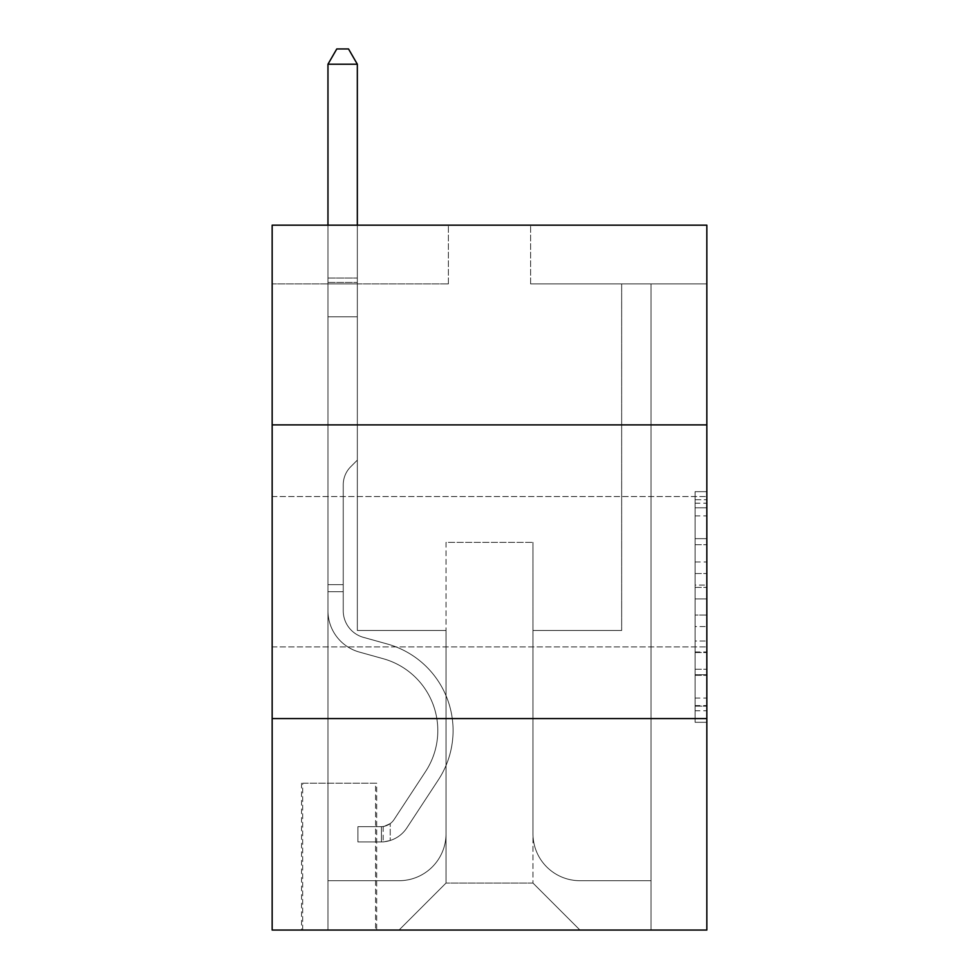 <?xml version="1.0" encoding="UTF-8"?>
<svg xmlns="http://www.w3.org/2000/svg" width="979" height="979" viewBox="0 0 979 979"><rect width="100%" height="100%" fill="white"/><g stroke="black" fill="none" stroke-linecap="round" stroke-linejoin="round"><path stroke-width="0.73" stroke-dasharray="4.89 3.67" d="M695.09 562.007L695.09 598.903L706.838 598.903L706.838 710.766L706.838 503.194L706.838 598.903L695.09 598.903L695.09 499.743L695.09 722.294L695.09 491.666L695.09 706.153L706.838 706.153L695.09 706.153L706.838 706.153L695.09 706.153L695.09 669.244L695.09 722.294L706.838 722.294L706.838 491.666L706.838 705.578L706.838 615.057L695.09 615.057L706.838 615.057L706.838 669.244L706.838 507.807L695.09 507.807L706.838 507.807L706.838 722.294L706.838 503.194L706.838 722.294L695.09 722.294L695.09 491.666L706.838 491.666L706.838 503.194L706.838 491.666L706.838 503.194L706.838 491.666L706.838 499.743L706.838 491.666L695.09 491.666L695.09 507.807L706.838 507.807L695.09 507.807L695.09 562.007L706.838 562.007M706.838 571.736L706.838 496.549L706.838 571.736M272.162 571.736L272.162 496.549L272.162 571.736M376.719 783.2L301.532 783.2L376.719 783.2L376.719 930.05L301.532 930.05L376.719 930.05M301.532 783.2L301.532 930.05M706.838 585.075L706.838 573.535L706.838 585.075L695.09 585.075L695.09 538.658L695.09 675.302L695.09 641L706.838 641L695.09 641L695.09 722.294L706.838 722.294L695.09 722.294L706.838 722.294L695.09 722.294L695.09 491.666L706.838 491.666L695.09 491.666L706.838 491.666L695.09 491.666L695.09 585.075L706.838 585.075M706.838 718.586L706.838 930.05L272.162 930.05L272.162 718.586L706.838 718.586L706.838 225.17L530.618 225.17L706.838 225.17L706.838 283.91L706.838 225.17L272.162 225.17L448.382 225.17L272.162 225.17L272.162 283.91L448.382 283.91L272.162 283.91L272.162 225.17L272.162 424.886L706.838 424.886L272.162 424.886L272.162 718.586L706.838 718.586L272.162 718.586M706.838 283.91L530.618 283.91L706.838 283.91M621.665 283.91L651.035 283.91L621.665 283.91L651.035 283.91L621.665 283.91L651.035 283.91L621.665 283.91L651.035 283.91L621.665 283.91L651.035 283.91L621.665 283.91L651.035 283.91L621.665 283.91L651.035 283.91L621.665 283.91L651.035 283.91L621.665 283.91L651.035 283.91L621.665 283.91L651.035 283.91L621.665 283.91L651.035 283.91L621.665 283.91L651.035 283.91L621.665 283.91L651.035 283.91L621.665 283.91L651.035 283.91L621.665 283.91L621.665 630.476L532.968 630.476L532.968 883.058L446.032 883.058L532.968 883.058L579.96 930.05L651.035 930.05L651.035 283.91L651.035 930.05L399.04 930.05L579.96 930.05L532.968 883.058L579.96 930.05L532.968 883.058L532.968 542.366L532.968 833.716A46.992 46.992 0 0 0 579.96 880.708L651.035 880.708L651.035 283.91L651.035 880.708L651.035 283.91L651.035 880.708L651.035 283.91L651.035 880.708L651.035 283.91L651.035 880.708L651.035 283.91L651.035 880.708L651.035 283.91L651.035 880.708L651.035 283.91L651.035 880.708L651.035 283.91L651.035 880.708L651.035 283.91L651.035 880.708L651.035 283.91L651.035 880.708L651.035 283.91L651.035 880.708L651.035 283.91L651.035 880.708L579.96 880.708A46.992 46.992 0 0 1 532.968 833.716A46.992 46.992 0 0 0 579.96 880.708A46.992 46.992 0 0 1 532.968 833.716A46.992 46.992 0 0 0 579.96 880.708A46.992 46.992 0 0 1 532.968 833.716A46.992 46.992 0 0 0 579.96 880.708A46.992 46.992 0 0 1 532.968 833.716A46.992 46.992 0 0 0 579.96 880.708A46.992 46.992 0 0 1 532.968 833.716A46.992 46.992 0 0 0 579.96 880.708A46.992 46.992 0 0 1 532.968 833.716A46.992 46.992 0 0 0 579.96 880.708A46.992 46.992 0 0 1 532.968 833.716A46.992 46.992 0 0 0 579.96 880.708A46.992 46.992 0 0 1 532.968 833.716A46.992 46.992 0 0 0 579.96 880.708A46.992 46.992 0 0 1 532.968 833.716A46.992 46.992 0 0 0 579.96 880.708A46.992 46.992 0 0 1 532.968 833.716A46.992 46.992 0 0 0 579.96 880.708A46.992 46.992 0 0 1 532.968 833.716A46.992 46.992 0 0 0 579.96 880.708A46.992 46.992 0 0 1 532.968 833.716A46.992 46.992 0 0 0 579.96 880.708A46.992 46.992 0 0 1 532.968 833.716L532.968 630.476L532.968 833.716L532.968 630.476L532.968 833.716L532.968 630.476L532.968 833.716L532.968 630.476L532.968 833.716L532.968 630.476L532.968 833.716L532.968 630.476L532.968 833.716L532.968 630.476L532.968 833.716L532.968 630.476L532.968 833.716L532.968 630.476L532.968 833.716L532.968 630.476L532.968 833.716L532.968 630.476L532.968 833.716L532.968 630.476L532.968 833.716L532.968 630.476L621.665 630.476L532.968 630.476L621.665 630.476L532.968 630.476L621.665 630.476L532.968 630.476L621.665 630.476L532.968 630.476L621.665 630.476L532.968 630.476L621.665 630.476L532.968 630.476L621.665 630.476L532.968 630.476L621.665 630.476L532.968 630.476L621.665 630.476L532.968 630.476L621.665 630.476L532.968 630.476L621.665 630.476L532.968 630.476L621.665 630.476L532.968 630.476L621.665 630.476L532.968 630.476L621.665 630.476L621.665 283.91M327.965 283.91L357.335 283.91L327.965 283.91L357.335 283.91L327.965 283.91L357.335 283.91L327.965 283.91L357.335 283.91L327.965 283.91L357.335 283.91L327.965 283.91L357.335 283.91L327.965 283.91L357.335 283.91L327.965 283.91L357.335 283.91L327.965 283.91L357.335 283.91L327.965 283.91L357.335 283.91L327.965 283.91L357.335 283.91L327.965 283.91L357.335 283.91L327.965 283.91L357.335 283.91L327.965 283.91L357.335 283.91L327.965 283.91L327.965 930.05L399.04 930.05L446.032 883.058L446.032 630.476L357.335 630.476L357.335 283.91L357.335 630.476L357.335 283.91L357.335 630.476L357.335 283.91L357.335 630.476L357.335 283.91L357.335 630.476L357.335 283.91L357.335 630.476L357.335 283.91L357.335 630.476L357.335 283.91L357.335 630.476L357.335 283.91L357.335 630.476L357.335 283.91L357.335 630.476L357.335 283.91L357.335 630.476L357.335 283.91L357.335 630.476L357.335 283.91L357.335 630.476L357.335 283.91L357.335 630.476L357.335 283.91L357.335 630.476L446.032 630.476L357.335 630.476L446.032 630.476L357.335 630.476L446.032 630.476L357.335 630.476L446.032 630.476L357.335 630.476L446.032 630.476L357.335 630.476L446.032 630.476L357.335 630.476L446.032 630.476L357.335 630.476L446.032 630.476L357.335 630.476L446.032 630.476L357.335 630.476L446.032 630.476L357.335 630.476L446.032 630.476L357.335 630.476L446.032 630.476L357.335 630.476L446.032 630.476L357.335 630.476L446.032 630.476L446.032 883.058L399.04 930.05L446.032 883.058L399.04 930.05L327.965 930.05L327.965 283.91L327.965 880.708L399.04 880.708A46.992 46.992 0 0 0 446.032 833.716L446.032 630.476L446.032 833.716A46.992 46.992 0 0 1 399.04 880.708A46.992 46.992 0 0 0 446.032 833.716A46.992 46.992 0 0 1 399.04 880.708A46.992 46.992 0 0 0 446.032 833.716A46.992 46.992 0 0 1 399.04 880.708A46.992 46.992 0 0 0 446.032 833.716A46.992 46.992 0 0 1 399.04 880.708A46.992 46.992 0 0 0 446.032 833.716A46.992 46.992 0 0 1 399.04 880.708A46.992 46.992 0 0 0 446.032 833.716A46.992 46.992 0 0 1 399.04 880.708A46.992 46.992 0 0 0 446.032 833.716A46.992 46.992 0 0 1 399.04 880.708A46.992 46.992 0 0 0 446.032 833.716A46.992 46.992 0 0 1 399.04 880.708A46.992 46.992 0 0 0 446.032 833.716A46.992 46.992 0 0 1 399.04 880.708A46.992 46.992 0 0 0 446.032 833.716A46.992 46.992 0 0 1 399.04 880.708A46.992 46.992 0 0 0 446.032 833.716A46.992 46.992 0 0 1 399.04 880.708A46.992 46.992 0 0 0 446.032 833.716A46.992 46.992 0 0 1 399.04 880.708A46.992 46.992 0 0 0 446.032 833.716A46.992 46.992 0 0 1 399.04 880.708L327.965 880.708L399.04 880.708L327.965 880.708L399.04 880.708L327.965 880.708L399.04 880.708L327.965 880.708L399.04 880.708L327.965 880.708L399.04 880.708L327.965 880.708L399.04 880.708L327.965 880.708L399.04 880.708L327.965 880.708L399.04 880.708L327.965 880.708L399.04 880.708L327.965 880.708L399.04 880.708L327.965 880.708L399.04 880.708L327.965 880.708L399.04 880.708L327.965 880.708L327.965 283.91M302.707 930.05L375.544 930.05L302.707 930.05L302.707 783.2L375.544 783.2L375.544 930.05L375.544 783.2L302.707 783.2L302.707 930.05M446.032 542.366L446.032 883.058L446.032 542.366L532.968 542.366L446.032 542.366M530.618 283.91L530.618 225.17L530.618 283.91M448.382 283.91L448.382 225.17L448.382 283.91M706.838 424.886L272.162 424.886M695.09 598.903L706.838 598.903L695.09 598.903M695.09 499.743L695.09 491.666L695.09 499.743L706.838 499.743L695.09 499.743M695.09 674.727L695.09 626.584L695.09 674.727L706.838 674.727L695.09 674.727M695.09 626.584L695.09 615.057L706.838 615.057L695.09 615.057L695.09 626.584L706.838 626.584L695.09 626.584M695.09 538.658L695.09 507.807L695.09 538.658L706.838 538.658L695.09 538.658M695.09 491.666L706.838 491.666L695.09 491.666L695.09 503.194L695.09 491.666L706.838 491.666M695.09 722.294L706.838 722.294L695.09 722.294L695.09 710.766L695.09 722.294M327.965 591.708L327.965 64.222L327.965 316.804L327.965 64.222L357.335 64.222L357.335 278.036L357.335 64.222L327.965 64.222L336.776 48.95L348.524 48.95L336.776 48.95L327.965 64.222L327.965 316.804L327.965 64.222L357.335 64.222L348.524 48.95L357.335 64.222L357.335 316.804L327.965 316.804L327.965 64.222L336.776 48.95L348.524 48.95L336.776 48.95L327.965 64.222L327.965 316.804L327.965 64.222L357.335 64.222L327.965 64.222L336.776 48.95L348.524 48.95L357.335 64.222L348.524 48.95L336.776 48.95L327.965 64.222L327.965 316.804L327.965 64.222L357.335 64.222L357.335 278.036L357.335 64.222L327.965 64.222L336.776 48.95L348.524 48.95L357.335 64.222L348.524 48.95L336.776 48.95L327.965 64.222L327.965 316.804L327.965 64.222L357.335 64.222L357.335 282.417L357.335 64.222L327.965 64.222L336.776 48.95L348.524 48.95L357.335 64.222L348.524 48.95L336.776 48.95L327.965 64.222L327.965 316.804L327.965 64.222L357.335 64.222L357.335 460.13L350.715 466.75A25.527 25.527 0 0 0 343.237 484.801A25.527 25.527 0 0 1 350.715 466.75L357.335 460.13L357.335 316.804L327.965 316.804L327.965 278.036L327.965 610.749A42.88 42.88 0 0 0 359.33 652.063A42.88 42.88 0 0 1 327.965 610.749L327.965 316.804L357.335 316.804L357.335 64.222L327.965 64.222L336.776 48.95L348.524 48.95L357.335 64.222L348.524 48.95L336.776 48.95L327.965 64.222L327.965 278.036L327.965 64.222L357.335 64.222L357.335 460.13L350.715 466.75A25.527 25.527 0 0 0 343.237 484.801A25.527 25.527 0 0 1 350.715 466.75L357.335 460.13L357.335 316.804L327.965 316.804L327.965 610.749A42.88 42.88 0 0 0 359.33 652.063A42.88 42.88 0 0 1 327.965 610.749L327.965 316.804L357.335 316.804L357.335 64.222L327.965 64.222L336.776 48.95L348.524 48.95L357.335 64.222L348.524 48.95L336.776 48.95L327.965 64.222L327.965 282.417L327.965 64.222L357.335 64.222L357.335 460.13L350.715 466.75A25.527 25.527 0 0 0 343.237 484.801A25.527 25.527 0 0 1 350.715 466.75L357.335 460.13L357.335 316.804L327.965 316.804L327.965 610.749A42.88 42.88 0 0 0 359.33 652.063A42.88 42.88 0 0 1 327.965 610.749L327.965 316.804L357.335 316.804L357.335 64.222L327.965 64.222L336.776 48.95L348.524 48.95L357.335 64.222L348.524 48.95L336.776 48.95L327.965 64.222L327.965 316.804L357.335 316.804L357.335 460.13L350.715 466.75A25.527 25.527 0 0 0 343.237 484.801A25.527 25.527 0 0 1 350.715 466.75L357.335 460.13L357.335 282.417L357.335 316.804L327.965 316.804L327.965 610.749A42.88 42.88 0 0 0 359.33 652.063L383.242 658.72L359.33 652.063A42.88 42.88 0 0 1 327.965 610.749L327.965 316.804L357.335 316.804L357.335 460.13L350.715 466.75A25.527 25.527 0 0 0 343.237 484.801A25.527 25.527 0 0 1 350.715 466.75L357.335 460.13L357.335 278.036L357.335 316.804L327.965 316.804L327.965 610.749A42.88 42.88 0 0 0 359.33 652.063A42.88 42.88 0 0 1 327.965 610.749L327.965 316.804L357.335 316.804L357.335 460.13L350.715 466.75A25.527 25.527 0 0 0 343.237 484.801A25.527 25.527 0 0 1 350.715 466.75L357.335 460.13L357.335 64.222L357.335 316.804L327.965 316.804L327.965 610.749A42.88 42.88 0 0 0 359.33 652.063A42.88 42.88 0 0 1 327.965 610.749L327.965 316.804L357.335 316.804L357.335 460.13L350.715 466.75A25.527 25.527 0 0 0 343.237 484.801A25.527 25.527 0 0 1 350.715 466.75L357.335 460.13L357.335 64.222L327.965 64.222L357.335 64.222L348.524 48.95L357.335 64.222L357.335 316.804L327.965 316.804L327.965 610.749A42.88 42.88 0 0 0 359.33 652.063L383.242 658.72L359.33 652.063A42.88 42.88 0 0 1 327.965 610.749L327.965 316.804L357.335 316.804L357.335 460.13L350.715 466.75A25.527 25.527 0 0 0 343.237 484.801A25.527 25.527 0 0 1 350.715 466.75L357.335 460.13L357.335 64.222L327.965 64.222L336.776 48.95L348.524 48.95L336.776 48.95L327.965 64.222L327.965 278.036L327.965 64.222L357.335 64.222L348.524 48.95L357.335 64.222L357.335 316.804L327.965 316.804L327.965 610.749A42.88 42.88 0 0 0 359.33 652.063A42.88 42.88 0 0 1 327.965 610.749L327.965 316.804L357.335 316.804L357.335 460.13L350.715 466.75A25.527 25.527 0 0 0 343.237 484.801A25.527 25.527 0 0 1 350.715 466.75L357.335 460.13L357.335 64.222L327.965 64.222L336.776 48.95L348.524 48.95L336.776 48.95L327.965 64.222L327.965 282.417L327.965 64.222L357.335 64.222L348.524 48.95L357.335 64.222L357.335 316.804L327.965 316.804L327.965 610.749A42.88 42.88 0 0 0 359.33 652.063A42.88 42.88 0 0 1 327.965 610.749L327.965 316.804L357.335 316.804L357.335 460.13L350.715 466.75A25.527 25.527 0 0 0 343.237 484.801A25.527 25.527 0 0 1 350.715 466.75L357.335 460.13L357.335 64.222L327.965 64.222L336.776 48.95L348.524 48.95L336.776 48.95L327.965 64.222L327.965 610.749A42.88 42.88 0 0 0 359.33 652.063L383.242 658.72A74.6 74.6 0 0 1 425.584 771.501A74.6 74.6 0 0 0 383.242 658.72L359.33 652.063A42.88 42.88 0 0 1 327.965 610.749L327.965 316.804L357.335 316.804L357.335 460.13L350.715 466.75A25.527 25.527 0 0 0 343.237 484.801A25.527 25.527 0 0 1 350.715 466.75L357.335 460.13L357.335 316.804L327.965 316.804L327.965 610.749A42.88 42.88 0 0 0 359.33 652.063A42.88 42.88 0 0 1 327.965 610.749L327.965 316.804L357.335 316.804L357.335 282.417L357.335 460.13L350.715 466.75A25.527 25.527 0 0 0 343.237 484.801A25.527 25.527 0 0 1 350.715 466.75L357.335 460.13L357.335 316.804L327.965 316.804L327.965 610.749A42.88 42.88 0 0 0 359.33 652.063A42.88 42.88 0 0 1 327.965 610.749L327.965 316.804L357.335 316.804L357.335 278.036L357.335 460.13L350.715 466.75A25.527 25.527 0 0 0 343.237 484.801A25.527 25.527 0 0 1 350.715 466.75L357.335 460.13L357.335 316.804L327.965 316.804L327.965 610.749A42.88 42.88 0 0 0 359.33 652.063L383.242 658.72L359.33 652.063A42.88 42.88 0 0 1 327.965 610.749L327.965 316.804L357.335 316.804L357.335 64.222L348.524 48.95L357.335 64.222L357.335 460.13L350.715 466.75A25.527 25.527 0 0 0 343.237 484.801A25.527 25.527 0 0 1 350.715 466.75L357.335 460.13L357.335 316.804L327.965 316.804L327.965 610.749L327.965 591.708L343.237 591.708L343.237 584.659L327.965 584.659L343.237 584.659L343.237 610.749L343.237 484.801L343.237 610.749A27.608 27.608 0 0 0 363.429 637.353A27.608 27.608 0 0 1 343.237 610.749L343.237 484.801L343.237 610.749L343.237 584.659L327.965 584.659L343.237 584.659L343.237 610.749A27.608 27.608 0 0 0 363.429 637.353A27.608 27.608 0 0 1 343.237 610.749L343.237 484.801L343.237 610.749A27.608 27.608 0 0 0 363.429 637.353A27.608 27.608 0 0 1 343.237 610.749L343.237 484.801L343.237 610.749L343.237 584.659L327.965 584.659L343.237 584.659L343.237 610.749A27.608 27.608 0 0 0 363.429 637.353L387.341 644.011L363.429 637.353A27.608 27.608 0 0 1 343.237 610.749L343.237 484.801L343.237 610.749A27.608 27.608 0 0 0 363.429 637.353A27.608 27.608 0 0 1 343.237 610.749L343.237 484.801L343.237 610.749L343.237 584.659L327.965 584.659L343.237 584.659L343.237 610.749A27.608 27.608 0 0 0 363.429 637.353A27.608 27.608 0 0 1 343.237 610.749L343.237 484.801L343.237 610.749A27.608 27.608 0 0 0 363.429 637.353L387.341 644.011L363.429 637.353A27.608 27.608 0 0 1 343.237 610.749L343.237 484.801L343.237 610.749L343.237 584.659L327.965 584.659L343.237 584.659L343.237 610.749A27.608 27.608 0 0 0 363.429 637.353A27.608 27.608 0 0 1 343.237 610.749L343.237 484.801L343.237 610.749A27.608 27.608 0 0 0 363.429 637.353A27.608 27.608 0 0 1 343.237 610.749L343.237 484.801L343.237 610.749L343.237 584.659L327.965 584.659L343.237 584.659L343.237 610.749A27.608 27.608 0 0 0 363.429 637.353L387.341 644.011L363.429 637.353A27.608 27.608 0 0 1 343.237 610.749L343.237 484.801L343.237 610.749A27.608 27.608 0 0 0 363.429 637.353A27.608 27.608 0 0 1 343.237 610.749L343.237 484.801L343.237 610.749L343.237 584.659L327.965 584.659L343.237 584.659L343.237 610.749A27.608 27.608 0 0 0 363.429 637.353A27.608 27.608 0 0 1 343.237 610.749L343.237 484.801L343.237 610.749A27.608 27.608 0 0 0 363.429 637.353L387.341 644.011A89.872 89.872 0 0 1 438.347 779.884A89.872 89.872 0 0 0 387.341 644.011L363.429 637.353A27.608 27.608 0 0 1 343.237 610.749L343.237 484.801L343.237 610.749L343.237 591.708L327.965 591.708M381.418 841.94A31.132 31.132 0 0 0 406.86 827.879L438.347 779.884A89.872 89.872 0 0 0 387.341 644.011L363.429 637.353A27.608 27.608 0 0 1 343.237 610.749A27.608 27.608 0 0 0 363.429 637.353A27.608 27.608 0 0 1 343.237 610.749A27.608 27.608 0 0 0 363.429 637.353L387.341 644.011L363.429 637.353A27.608 27.608 0 0 1 343.237 610.749A27.608 27.608 0 0 0 363.429 637.353L387.341 644.011A89.872 89.872 0 0 1 438.347 779.884A89.872 89.872 0 0 0 387.341 644.011L363.429 637.353A27.608 27.608 0 0 1 343.237 610.749A27.608 27.608 0 0 0 363.429 637.353A27.608 27.608 0 0 1 343.237 610.749A27.608 27.608 0 0 0 363.429 637.353L387.341 644.011L363.429 637.353A27.608 27.608 0 0 1 343.237 610.749A27.608 27.608 0 0 0 363.429 637.353L387.341 644.011L363.429 637.353A27.608 27.608 0 0 1 343.237 610.749A27.608 27.608 0 0 0 363.429 637.353A27.608 27.608 0 0 1 343.237 610.749A27.608 27.608 0 0 0 363.429 637.353L387.341 644.011A89.872 89.872 0 0 1 438.347 779.884L406.86 827.879L438.347 779.884A89.872 89.872 0 0 0 387.341 644.011L363.429 637.353A27.608 27.608 0 0 1 343.237 610.749A27.608 27.608 0 0 0 363.429 637.353L387.341 644.011L363.429 637.353A27.608 27.608 0 0 1 343.237 610.749A27.608 27.608 0 0 0 363.429 637.353A27.608 27.608 0 0 1 343.237 610.749A27.608 27.608 0 0 0 363.429 637.353L387.341 644.011L363.429 637.353A27.608 27.608 0 0 1 343.237 610.749A27.608 27.608 0 0 0 363.429 637.353L387.341 644.011A89.872 89.872 0 0 1 438.347 779.884A89.872 89.872 0 0 0 387.341 644.011L363.429 637.353A27.608 27.608 0 0 1 343.237 610.749A27.608 27.608 0 0 0 363.429 637.353A27.608 27.608 0 0 1 343.237 610.749A27.608 27.608 0 0 0 363.429 637.353L387.341 644.011L363.429 637.353A27.608 27.608 0 0 1 343.237 610.749A27.608 27.608 0 0 0 363.429 637.353L387.341 644.011A89.872 89.872 0 0 1 438.347 779.884A89.872 89.872 0 0 0 387.341 644.011L363.429 637.353L387.341 644.011A89.872 89.872 0 0 1 438.347 779.884L406.86 827.879L438.347 779.884A89.872 89.872 0 0 0 387.341 644.011L363.429 637.353L387.341 644.011A89.872 89.872 0 0 1 438.347 779.884A89.872 89.872 0 0 0 387.341 644.011L363.429 637.353L387.341 644.011A89.872 89.872 0 0 1 438.347 779.884A89.872 89.872 0 0 0 387.341 644.011L363.429 637.353L387.341 644.011A89.872 89.872 0 0 1 438.347 779.884L406.86 827.879A31.132 31.132 0 0 1 390.229 840.484A31.132 31.132 0 0 0 406.86 827.879L438.347 779.884A89.872 89.872 0 0 0 387.341 644.011L363.429 637.353L387.341 644.011A89.872 89.872 0 0 1 438.347 779.884A89.872 89.872 0 0 0 387.341 644.011L363.429 637.353L387.341 644.011A89.872 89.872 0 0 1 438.347 779.884A89.872 89.872 0 0 0 387.341 644.011L363.429 637.353L387.341 644.011A89.872 89.872 0 0 1 438.347 779.884L406.86 827.879L438.347 779.884A89.872 89.872 0 0 0 387.341 644.011L363.429 637.353L387.341 644.011A89.872 89.872 0 0 1 438.347 779.884A89.872 89.872 0 0 0 387.341 644.011L363.429 637.353L387.341 644.011A89.872 89.872 0 0 1 438.347 779.884A89.872 89.872 0 0 0 387.341 644.011A89.872 89.872 0 0 1 438.347 779.884L406.86 827.879L438.347 779.884A89.872 89.872 0 0 0 387.341 644.011A89.872 89.872 0 0 1 438.347 779.884L406.86 827.879A31.132 31.132 0 0 1 390.229 840.484C381.174 842.417 381.174 842.417 390.229 840.484C381.174 842.417 381.174 842.417 390.229 840.484A31.132 31.132 0 0 0 406.86 827.879L438.347 779.884A89.872 89.872 0 0 0 387.341 644.011A89.872 89.872 0 0 1 438.347 779.884A89.872 89.872 0 0 0 387.341 644.011A89.872 89.872 0 0 1 438.347 779.884L406.86 827.879L438.347 779.884A89.872 89.872 0 0 0 387.341 644.011A89.872 89.872 0 0 1 438.347 779.884L406.86 827.879L438.347 779.884A89.872 89.872 0 0 0 387.341 644.011A89.872 89.872 0 0 1 438.347 779.884A89.872 89.872 0 0 0 387.341 644.011A89.872 89.872 0 0 1 438.347 779.884L406.86 827.879A31.132 31.132 0 0 1 390.229 840.484C381.174 842.417 381.174 842.417 390.229 840.484C381.174 842.417 381.174 842.417 390.229 840.484A31.132 31.132 0 0 0 406.86 827.879L438.347 779.884A89.872 89.872 0 0 0 387.341 644.011A89.872 89.872 0 0 1 438.347 779.884L406.86 827.879L438.347 779.884A89.872 89.872 0 0 0 387.341 644.011A89.872 89.872 0 0 1 438.347 779.884A89.872 89.872 0 0 0 387.341 644.011A89.872 89.872 0 0 1 438.347 779.884L406.86 827.879L438.347 779.884A89.872 89.872 0 0 0 387.341 644.011A89.872 89.872 0 0 1 438.347 779.884L406.86 827.879A31.132 31.132 0 0 1 390.229 840.484C381.174 842.417 381.174 842.417 390.229 840.484C381.174 842.417 381.174 842.417 390.229 840.484A31.132 31.132 0 0 0 406.86 827.879L438.347 779.884A89.872 89.872 0 0 0 387.341 644.011A89.872 89.872 0 0 1 438.347 779.884A89.872 89.872 0 0 0 387.341 644.011A89.872 89.872 0 0 1 438.347 779.884L406.86 827.879L438.347 779.884A89.872 89.872 0 0 0 387.341 644.011A89.872 89.872 0 0 1 438.347 779.884L406.86 827.879A31.132 31.132 0 0 1 390.229 840.484C381.174 842.417 381.174 842.417 390.229 840.484C381.174 842.417 381.174 842.417 390.229 840.484A31.132 31.132 0 0 0 406.86 827.879L438.347 779.884L406.86 827.879A31.132 31.132 0 0 1 390.229 840.484C381.174 842.417 381.174 842.417 390.229 840.484C381.174 842.417 381.174 842.417 390.229 840.484A31.132 31.132 0 0 0 406.86 827.879L438.347 779.884L406.86 827.879A31.132 31.132 0 0 1 390.229 840.484C381.174 842.417 381.174 842.417 390.229 840.484C381.174 842.417 381.174 842.417 390.229 840.484A31.132 31.132 0 0 0 406.86 827.879L438.347 779.884L406.86 827.879A31.132 31.132 0 0 1 390.229 840.484C381.174 842.417 381.174 842.417 390.229 840.484C381.174 842.417 381.174 842.417 390.229 840.484A31.132 31.132 0 0 0 406.86 827.879L438.347 779.884L406.86 827.879A31.132 31.132 0 0 1 390.229 840.484C381.174 842.417 381.174 842.417 390.229 840.484C381.174 842.417 381.174 842.417 390.229 840.484A31.132 31.132 0 0 0 406.86 827.879L438.347 779.884L406.86 827.879A31.132 31.132 0 0 1 390.229 840.484C381.174 842.417 381.174 842.417 390.229 840.484C381.174 842.417 381.174 842.417 390.229 840.484A31.132 31.132 0 0 0 406.86 827.879L438.347 779.884L406.86 827.879A31.132 31.132 0 0 1 390.229 840.484C381.174 842.417 381.174 842.417 390.229 840.484C381.174 842.417 381.174 842.417 390.229 840.484A31.132 31.132 0 0 0 406.86 827.879L438.347 779.884L406.86 827.879A31.132 31.132 0 0 1 390.229 840.484C381.174 842.417 381.174 842.417 390.229 840.484C381.174 842.417 381.174 842.417 390.229 840.484A31.132 31.132 0 0 0 406.86 827.879L438.347 779.884L406.86 827.879A31.132 31.132 0 0 1 390.229 840.484C381.174 842.417 381.174 842.417 390.229 840.484C381.174 842.417 381.174 842.417 390.229 840.484A31.132 31.132 0 0 0 406.86 827.879L438.347 779.884L406.86 827.879A31.132 31.132 0 0 1 390.229 840.484C381.174 842.417 381.174 842.417 390.229 840.484C381.174 842.417 381.174 842.417 390.229 840.484A31.132 31.132 0 0 0 406.86 827.879A31.132 31.132 0 0 1 381.418 841.94L381.418 826.655A15.86 15.86 0 0 0 394.096 819.509L425.584 771.501A74.6 74.6 0 0 0 383.242 658.72L359.33 652.063A42.88 42.88 0 0 1 327.965 610.749A42.88 42.88 0 0 0 359.33 652.063A42.88 42.88 0 0 1 327.965 610.749A42.88 42.88 0 0 0 359.33 652.063L383.242 658.72A74.6 74.6 0 0 1 425.584 771.501A74.6 74.6 0 0 0 383.242 658.72L359.33 652.063A42.88 42.88 0 0 1 327.965 610.749A42.88 42.88 0 0 0 359.33 652.063L383.242 658.72L359.33 652.063A42.88 42.88 0 0 1 327.965 610.749A42.88 42.88 0 0 0 359.33 652.063A42.88 42.88 0 0 1 327.965 610.749A42.88 42.88 0 0 0 359.33 652.063L383.242 658.72L359.33 652.063A42.88 42.88 0 0 1 327.965 610.749A42.88 42.88 0 0 0 359.33 652.063L383.242 658.72A74.6 74.6 0 0 1 425.584 771.501L394.096 819.509L425.584 771.501A74.6 74.6 0 0 0 383.242 658.72L359.33 652.063A42.88 42.88 0 0 1 327.965 610.749A42.88 42.88 0 0 0 359.33 652.063A42.88 42.88 0 0 1 327.965 610.749A42.88 42.88 0 0 0 359.33 652.063L383.242 658.72L359.33 652.063A42.88 42.88 0 0 1 327.965 610.749A42.88 42.88 0 0 0 359.33 652.063L383.242 658.72L359.33 652.063A42.88 42.88 0 0 1 327.965 610.749A42.88 42.88 0 0 0 359.33 652.063A42.88 42.88 0 0 1 327.965 610.749A42.88 42.88 0 0 0 359.33 652.063L383.242 658.72A74.6 74.6 0 0 1 425.584 771.501A74.6 74.6 0 0 0 383.242 658.72L359.33 652.063A42.88 42.88 0 0 1 327.965 610.749A42.88 42.88 0 0 0 359.33 652.063L383.242 658.72L359.33 652.063A42.88 42.88 0 0 1 327.965 610.749A42.88 42.88 0 0 0 359.33 652.063A42.88 42.88 0 0 1 327.965 610.749A42.88 42.88 0 0 0 359.33 652.063L383.242 658.72L359.33 652.063A42.88 42.88 0 0 1 327.965 610.749A42.88 42.88 0 0 0 359.33 652.063L383.242 658.72A74.6 74.6 0 0 1 425.584 771.501A74.6 74.6 0 0 0 383.242 658.72L359.33 652.063L383.242 658.72A74.6 74.6 0 0 1 425.584 771.501L394.096 819.509L425.584 771.501A74.6 74.6 0 0 0 383.242 658.72L359.33 652.063L383.242 658.72A74.6 74.6 0 0 1 425.584 771.501A74.6 74.6 0 0 0 383.242 658.72L359.33 652.063L383.242 658.72A74.6 74.6 0 0 1 425.584 771.501A74.6 74.6 0 0 0 383.242 658.72L359.33 652.063L383.242 658.72A74.6 74.6 0 0 1 425.584 771.501L394.096 819.509A15.86 15.86 0 0 1 390.229 823.584C381.333 827.671 381.333 827.671 390.229 823.584C381.333 827.671 381.333 827.671 390.229 823.584A15.86 15.86 0 0 0 394.096 819.509L425.584 771.501A74.6 74.6 0 0 0 383.242 658.72L359.33 652.063L383.242 658.72A74.6 74.6 0 0 1 425.584 771.501A74.6 74.6 0 0 0 383.242 658.72L359.33 652.063L383.242 658.72A74.6 74.6 0 0 1 425.584 771.501A74.6 74.6 0 0 0 383.242 658.72L359.33 652.063L383.242 658.72A74.6 74.6 0 0 1 425.584 771.501L394.096 819.509L425.584 771.501A74.6 74.6 0 0 0 383.242 658.72L359.33 652.063L383.242 658.72A74.6 74.6 0 0 1 425.584 771.501A74.6 74.6 0 0 0 383.242 658.72L359.33 652.063L383.242 658.72A74.6 74.6 0 0 1 425.584 771.501A74.6 74.6 0 0 0 383.242 658.72A74.6 74.6 0 0 1 425.584 771.501L394.096 819.509L425.584 771.501A74.6 74.6 0 0 0 383.242 658.72A74.6 74.6 0 0 1 425.584 771.501L394.096 819.509A15.86 15.86 0 0 1 390.229 823.584C381.333 827.671 381.333 827.671 390.229 823.584C381.333 827.671 381.333 827.671 390.229 823.584A15.86 15.86 0 0 0 394.096 819.509L425.584 771.501A74.6 74.6 0 0 0 383.242 658.72A74.6 74.6 0 0 1 425.584 771.501A74.6 74.6 0 0 0 383.242 658.72A74.6 74.6 0 0 1 425.584 771.501L394.096 819.509L425.584 771.501A74.6 74.6 0 0 0 383.242 658.72A74.6 74.6 0 0 1 425.584 771.501L394.096 819.509L425.584 771.501A74.6 74.6 0 0 0 383.242 658.72A74.6 74.6 0 0 1 425.584 771.501A74.6 74.6 0 0 0 383.242 658.72A74.6 74.6 0 0 1 425.584 771.501L394.096 819.509A15.86 15.86 0 0 1 390.229 823.584C381.333 827.671 381.333 827.671 390.229 823.584C381.333 827.671 381.333 827.671 390.229 823.584A15.86 15.86 0 0 0 394.096 819.509L425.584 771.501A74.6 74.6 0 0 0 383.242 658.72A74.6 74.6 0 0 1 425.584 771.501L394.096 819.509L425.584 771.501A74.6 74.6 0 0 0 383.242 658.72A74.6 74.6 0 0 1 425.584 771.501A74.6 74.6 0 0 0 383.242 658.72A74.6 74.6 0 0 1 425.584 771.501L394.096 819.509L425.584 771.501A74.6 74.6 0 0 0 383.242 658.72A74.6 74.6 0 0 1 425.584 771.501L394.096 819.509A15.86 15.86 0 0 1 390.229 823.584C381.333 827.671 381.333 827.671 390.229 823.584C381.333 827.671 381.333 827.671 390.229 823.584A15.86 15.86 0 0 0 394.096 819.509L425.584 771.501A74.6 74.6 0 0 0 383.242 658.72A74.6 74.6 0 0 1 425.584 771.501A74.6 74.6 0 0 0 383.242 658.72A74.6 74.6 0 0 1 425.584 771.501L394.096 819.509L425.584 771.501A74.6 74.6 0 0 0 383.242 658.72A74.6 74.6 0 0 1 425.584 771.501L394.096 819.509A15.86 15.86 0 0 1 390.229 823.584C381.333 827.671 381.333 827.671 390.229 823.584C381.333 827.671 381.333 827.671 390.229 823.584A15.86 15.86 0 0 0 394.096 819.509L425.584 771.501L394.096 819.509A15.86 15.86 0 0 1 390.229 823.584C381.333 827.671 381.333 827.671 390.229 823.584C381.333 827.671 381.333 827.671 390.229 823.584A15.86 15.86 0 0 0 394.096 819.509L425.584 771.501L394.096 819.509A15.86 15.86 0 0 1 390.229 823.584C381.333 827.671 381.333 827.671 390.229 823.584C381.333 827.671 381.333 827.671 390.229 823.584A15.86 15.86 0 0 0 394.096 819.509L425.584 771.501L394.096 819.509A15.86 15.86 0 0 1 390.229 823.584C381.333 827.671 381.333 827.671 390.229 823.584C381.333 827.671 381.333 827.671 390.229 823.584A15.86 15.86 0 0 0 394.096 819.509L425.584 771.501L394.096 819.509A15.86 15.86 0 0 1 390.229 823.584C381.333 827.671 381.333 827.671 390.229 823.584C381.333 827.671 381.333 827.671 390.229 823.584A15.86 15.86 0 0 0 394.096 819.509L425.584 771.501L394.096 819.509A15.86 15.86 0 0 1 390.229 823.584C381.333 827.671 381.333 827.671 390.229 823.584C381.333 827.671 381.333 827.671 390.229 823.584A15.86 15.86 0 0 0 394.096 819.509L425.584 771.501L394.096 819.509A15.86 15.86 0 0 1 390.229 823.584C381.333 827.671 381.333 827.671 390.229 823.584C381.333 827.671 381.333 827.671 390.229 823.584A15.86 15.86 0 0 0 394.096 819.509L425.584 771.501L394.096 819.509A15.86 15.86 0 0 1 390.229 823.584C381.333 827.671 381.333 827.671 390.229 823.584C381.333 827.671 381.333 827.671 390.229 823.584A15.86 15.86 0 0 0 394.096 819.509L425.584 771.501L394.096 819.509A15.86 15.86 0 0 1 390.229 823.584C381.333 827.671 381.333 827.671 390.229 823.584C381.333 827.671 381.333 827.671 390.229 823.584A15.86 15.86 0 0 0 394.096 819.509L425.584 771.501L394.096 819.509A15.86 15.86 0 0 1 390.229 823.584C381.333 827.671 381.333 827.671 390.229 823.584C381.333 827.671 381.333 827.671 390.229 823.584A15.86 15.86 0 0 0 394.096 819.509A15.86 15.86 0 0 1 381.418 826.655L381.418 841.94L357.922 841.94L381.418 841.94A31.132 31.132 0 0 0 406.86 827.879A31.132 31.132 0 0 1 381.418 841.94L381.418 826.655L357.922 826.668L381.418 826.655A15.86 15.86 0 0 0 394.096 819.509A15.86 15.86 0 0 1 381.418 826.655L381.418 841.94L357.922 841.94L357.922 826.668L357.922 841.94L381.418 841.94A31.132 31.132 0 0 0 406.86 827.879A31.132 31.132 0 0 1 381.418 841.94L381.418 826.655L357.922 826.668L381.418 826.655A15.86 15.86 0 0 0 394.096 819.509A15.86 15.86 0 0 1 381.418 826.655L381.418 841.94L357.922 841.94L357.922 826.668L357.922 841.94L381.418 841.94A31.132 31.132 0 0 0 406.86 827.879A31.132 31.132 0 0 1 381.418 841.94L381.418 826.655L357.922 826.668L381.418 826.655A15.86 15.86 0 0 0 394.096 819.509A15.86 15.86 0 0 1 381.418 826.655L381.418 841.94L357.922 841.94L357.922 826.668L357.922 841.94L381.418 841.94A31.132 31.132 0 0 0 406.86 827.879A31.132 31.132 0 0 1 381.418 841.94L381.418 826.655L357.922 826.668L381.418 826.655A15.86 15.86 0 0 0 394.096 819.509A15.86 15.86 0 0 1 381.418 826.655L381.418 841.94L357.922 841.94L357.922 826.668L357.922 841.94L381.418 841.94A31.132 31.132 0 0 0 406.86 827.879A31.132 31.132 0 0 1 381.418 841.94L381.418 826.655L357.922 826.668L381.418 826.655A15.86 15.86 0 0 0 394.096 819.509A15.86 15.86 0 0 1 381.418 826.655L381.418 841.94L357.922 841.94L357.922 826.668L357.922 841.94L381.418 841.94A31.132 31.132 0 0 0 406.86 827.879A31.132 31.132 0 0 1 381.418 841.94L381.418 826.655L357.922 826.668L381.418 826.655A15.86 15.86 0 0 0 394.096 819.509A15.86 15.86 0 0 1 381.418 826.655L381.418 841.94L357.922 841.94L357.922 826.668L357.922 841.94L381.418 841.94A31.132 31.132 0 0 0 406.86 827.879A31.132 31.132 0 0 1 381.418 841.94L381.418 826.655L357.922 826.668L381.418 826.655A15.86 15.86 0 0 0 394.096 819.509A15.86 15.86 0 0 1 381.418 826.655L381.418 841.94L357.922 841.94L357.922 826.668L357.922 841.94L381.418 841.94A31.132 31.132 0 0 0 406.86 827.879A31.132 31.132 0 0 1 381.418 841.94L381.418 826.655L357.922 826.668L381.418 826.655A15.86 15.86 0 0 0 394.096 819.509A15.86 15.86 0 0 1 381.418 826.655L381.418 841.94L357.922 841.94L357.922 826.668L357.922 841.94L381.418 841.94A31.132 31.132 0 0 0 406.86 827.879A31.132 31.132 0 0 1 381.418 841.94L381.418 826.655L357.922 826.668L381.418 826.655A15.86 15.86 0 0 0 394.096 819.509A15.86 15.86 0 0 1 381.418 826.655L381.418 841.94L357.922 841.94L357.922 826.668L357.922 841.94L381.418 841.94A31.132 31.132 0 0 0 406.86 827.879A31.132 31.132 0 0 1 381.418 841.94L381.418 826.655L357.922 826.668L381.418 826.655A15.86 15.86 0 0 0 394.096 819.509A15.86 15.86 0 0 1 381.418 826.655L381.418 841.94L357.922 841.94L357.922 826.668L357.922 841.94L381.418 841.94A31.132 31.132 0 0 0 406.86 827.879A31.132 31.132 0 0 1 381.418 841.94L381.418 826.655L357.922 826.668L381.418 826.655A15.86 15.86 0 0 0 394.096 819.509A15.86 15.86 0 0 1 381.418 826.655L381.418 841.94L357.922 841.94L357.922 826.668L357.922 841.94L381.418 841.94A31.132 31.132 0 0 0 406.86 827.879A31.132 31.132 0 0 1 381.418 841.94L381.418 826.655L357.922 826.668L381.418 826.655A15.86 15.86 0 0 0 394.096 819.509A15.86 15.86 0 0 1 381.418 826.655L381.418 841.94L357.922 841.94L357.922 826.668L357.922 841.94L381.418 841.94A31.132 31.132 0 0 0 406.86 827.879A31.132 31.132 0 0 1 381.418 841.94L381.418 826.655L357.922 826.668L381.418 826.655A15.86 15.86 0 0 0 394.096 819.509A15.86 15.86 0 0 1 381.418 826.655L381.418 841.94L357.922 841.94L357.922 826.668L357.922 841.94L381.418 841.94M327.965 225.17L327.965 64.222L357.335 64.222L327.965 64.222L336.776 48.95L348.524 48.95L336.776 48.95L327.965 64.222L327.965 278.036L327.965 64.222L357.335 64.222L348.524 48.95L357.335 64.222L357.335 278.036L357.335 64.222L327.965 64.222L336.776 48.95L348.524 48.95L336.776 48.95L327.965 64.222L357.335 64.222L348.524 48.95L357.335 64.222L357.335 225.17M357.922 826.668L380.831 826.668L357.922 826.668L357.922 841.94L357.922 826.668M327.965 278.036L327.965 282.417L327.965 278.036L357.335 278.036L327.965 278.036M390.229 840.484C381.174 842.417 381.174 842.417 390.229 840.484C381.174 842.417 381.174 842.417 390.229 840.484L390.229 823.584L390.229 840.484M357.335 64.222L348.524 48.95L336.776 48.95L327.965 64.222M695.09 669.244L706.838 669.244L695.09 669.244M695.09 651.953L706.838 651.953M695.09 544.716L706.838 544.716L695.09 544.716M695.09 503.194L706.838 503.194M695.09 710.766L706.838 710.766M695.09 698.076L706.838 698.076M695.09 515.884L706.838 515.884M695.09 587.376L706.838 587.376L695.09 587.376M695.09 652.528L706.838 652.528L695.09 652.528M695.09 675.302L706.838 675.302L695.09 675.302M695.09 573.535L706.838 573.535L695.09 573.535M327.965 282.417L357.335 282.417L327.965 282.417M272.162 496.549L706.838 496.549L272.162 496.549M272.162 646.923L706.838 646.923L272.162 646.923M695.09 705.578L706.838 705.578M695.09 706.153L706.838 706.153M695.09 507.807L706.838 507.807M383.181 826.496L383.181 841.854L383.181 826.496"/><path stroke-width="1.47" d="M706.838 424.886L706.838 225.17L272.162 225.17L272.162 424.886L706.838 424.886L706.838 930.05L272.162 930.05L272.162 424.886M706.838 718.586L272.162 718.586M357.335 225.17L357.335 64.222L327.965 64.222L327.965 225.17M327.965 64.222L336.776 48.95L348.524 48.95L357.335 64.222"/></g></svg>
